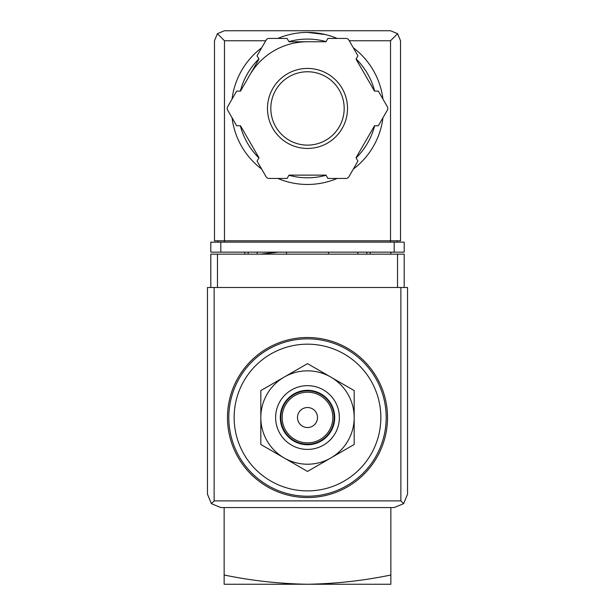 <?xml version="1.0" encoding="UTF-8"?>
<svg xmlns="http://www.w3.org/2000/svg" width="615" height="615" viewBox="0 0 615 615"><rect width="100%" height="100%" fill="white"/><g stroke="black" fill="none" stroke-linecap="round" stroke-linejoin="round"><path stroke-width="0.92" d="M390.856 254.149L390.856 252.15M390.856 575.002C363.565 580.675 335.775 583.758 307.5 584.25C279.233 583.758 251.443 580.675 224.144 575.002L224.144 584.25L390.856 584.25L390.856 507.56M224.144 575.002L224.144 507.56M260.253 254.149L278.349 252.15M307.5 344.177A73.354 73.354 0 0 1 371.029 454.208A73.354 73.354 0 0 1 243.971 454.208A73.354 73.354 0 0 1 307.5 344.177M307.5 337.512A80.027 80.027 0 0 1 376.803 457.545A80.027 80.027 0 0 1 238.197 457.545A80.027 80.027 0 0 1 307.5 337.512M260.822 444.484L260.822 390.579L307.5 363.634L354.179 390.579L354.179 444.484L307.5 471.436L260.822 444.484M307.5 407.53A10.001 10.001 0 0 1 316.164 422.536A10.001 10.001 0 0 1 298.836 422.536A10.001 10.001 0 0 1 307.5 407.53M307.5 392.193A25.338 25.338 0 0 1 329.448 430.2A25.338 25.338 0 0 1 285.552 430.2A25.338 25.338 0 0 1 307.5 392.193M307.5 390.856A26.676 26.676 0 0 1 330.601 430.869A26.676 26.676 0 0 1 284.399 430.869A26.676 26.676 0 0 1 307.5 390.856M307.5 390.325A27.206 27.206 0 0 1 331.062 431.138A27.206 27.206 0 0 1 283.938 431.138A27.206 27.206 0 0 1 307.5 390.325M307.5 385.659A31.88 31.88 0 0 1 335.106 433.475A31.88 31.88 0 0 1 279.894 433.475A31.88 31.88 0 0 1 307.5 385.659M330.839 377.103A46.678 46.678 0 0 1 330.839 457.96A46.678 46.678 0 0 1 260.822 417.531A46.678 46.678 0 0 1 330.839 377.103M404.193 287.497L404.193 254.149L210.807 254.149L210.807 287.497M211.375 503.654L220.808 507.56L394.192 507.56L403.625 503.654L407.53 494.222L407.53 287.497L207.47 287.497L207.47 494.222L211.375 503.654L214.135 500.894L214.135 287.497M403.625 503.654L400.865 500.894L214.135 500.894M286.49 252.15L286.49 254.149M328.51 254.149L328.51 252.15M244.816 252.15L244.816 254.149M257.155 252.15L257.155 254.149M357.845 252.15L357.845 254.149M370.184 252.15L370.184 254.149M325.32 34.532L307.5 32.418A76.022 76.022 0 0 1 337.151 38.438A76.022 76.022 0 0 0 277.849 38.438A76.022 76.022 0 0 1 307.5 32.418M265.749 40.751L224.475 40.751L217.403 33.679L214.474 40.751L214.474 240.811L224.475 240.811L224.475 242.149M217.403 33.679L224.475 30.75L390.525 30.75L397.598 33.679L390.525 40.751L349.251 40.751M397.598 33.679L400.526 40.751L400.526 240.811L224.475 240.811L224.475 40.751M220.808 252.15L210.807 252.15L210.807 242.149L220.808 242.149L220.808 252.15L404.193 252.15L404.193 242.149L220.808 242.149M217.81 240.811L217.81 242.149M397.19 240.811L397.19 242.149M249.744 75.099A66.689 66.689 0 0 1 307.5 41.751M353.302 47.762A76.022 76.022 0 0 1 382.953 99.115A76.022 76.022 0 0 0 353.302 47.762M382.953 117.765A76.022 76.022 0 0 1 353.302 169.117A76.022 76.022 0 0 0 382.953 117.765M337.151 178.442A76.022 76.022 0 0 1 277.849 178.442A76.022 76.022 0 0 0 337.151 178.442M261.698 169.117A76.022 76.022 0 0 1 232.047 117.765A76.022 76.022 0 0 0 261.698 169.117M232.047 99.115A76.022 76.022 0 0 1 261.698 47.762A76.022 76.022 0 0 0 232.047 99.115M236.675 91.105L227.635 106.772A3.336 3.336 0 0 0 227.635 110.108L236.675 125.775L240.503 125.775L258.984 157.786L257.07 161.107L266.118 176.774A3.336 3.336 0 0 0 269.009 178.442L287.105 178.442L289.019 175.129L325.981 175.129L327.895 178.442L345.991 178.442A3.336 3.336 0 0 0 348.882 176.774L357.93 161.107L356.016 157.786L374.497 125.775L378.325 125.775L387.365 110.108A3.336 3.336 0 0 0 387.365 106.772L378.325 91.105L374.497 91.105L356.016 59.094L357.93 55.773L348.882 40.106A3.336 3.336 0 0 0 345.991 38.438L327.895 38.438L325.981 41.751L289.019 41.751L287.105 38.438L269.009 38.438A3.336 3.336 0 0 0 266.118 40.106L257.07 55.773L258.984 59.094L240.503 91.105L236.675 91.105M307.5 71.763A36.677 36.677 0 0 1 339.265 126.782A36.677 36.677 0 0 1 275.735 126.782A36.677 36.677 0 0 1 307.5 71.763A36.677 36.677 0 0 1 339.265 126.782A36.677 36.677 0 0 1 275.735 126.782A36.677 36.677 0 0 1 307.5 71.763A36.677 36.677 0 0 1 339.265 126.782A36.677 36.677 0 0 1 275.735 126.782A36.677 36.677 0 0 1 307.5 71.763M307.5 338.842A78.689 78.689 0 0 1 375.65 456.876A78.689 78.689 0 0 1 239.35 456.876A78.689 78.689 0 0 1 307.5 338.842M400.865 500.894L400.865 287.497M217.472 254.149L217.472 287.497M397.528 254.149L397.528 287.497M248.153 252.15L248.153 254.149M366.848 252.15L366.848 254.149M394.192 242.149L394.192 252.15M390.525 40.751L390.525 242.149M288.942 41.612A69.357 69.357 0 0 1 326.058 41.612M356.093 58.955A69.357 69.357 0 0 1 374.65 91.105M374.65 125.775A69.357 69.357 0 0 1 356.093 157.924M326.058 175.267A69.357 69.357 0 0 1 288.942 175.267M258.907 157.924A69.357 69.357 0 0 1 240.35 125.775M240.35 91.105A69.357 69.357 0 0 1 258.907 58.955M307.5 68.426A40.013 40.013 0 0 1 342.155 128.443A40.013 40.013 0 0 1 272.845 128.443A40.013 40.013 0 0 1 307.5 68.426"/></g></svg>
